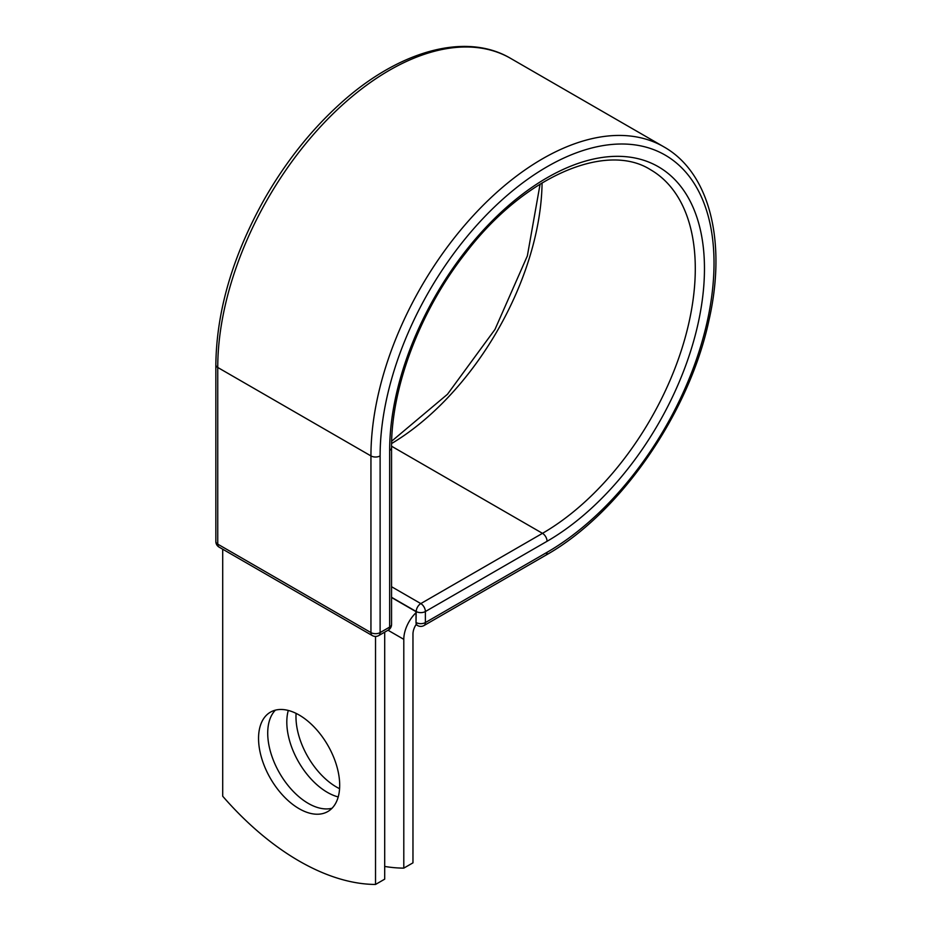<?xml version="1.0" encoding="UTF-8"?>
<svg xmlns="http://www.w3.org/2000/svg" width="931" height="931" viewBox="0 0 931 931"><rect width="100%" height="100%" fill="white"/><g stroke="black" fill="none" stroke-linecap="round" stroke-linejoin="round"><path stroke-width="1.4" d="M299.119 714.996A57.373 33.132 -120 0 0 270.432 712.157A57.373 33.132 -120 0 0 261.634 758.137A57.373 33.132 -120 0 0 299.119 808.702A57.373 33.132 -120 0 0 327.805 811.541A57.373 33.132 -120 0 0 336.603 765.561A57.373 33.132 -120 0 0 299.119 714.996M275.378 710.155A57.373 33.132 -120 0 0 272.166 757.043A57.373 33.132 -120 0 0 308.289 803.406A57.373 33.132 -120 0 0 332.018 808.259M339.582 788.697A57.373 33.132 60 0 1 336.557 787.079A57.373 33.132 60 0 1 296.093 713.39M338.221 796.936A57.373 33.132 60 0 1 327.386 792.374A57.373 33.132 60 0 1 288.284 710.446M384.701 866.435A243.131 140.372 -120 0 0 403.798 868.123L403.798 639.341A25.288 14.593 -60 0 1 416.017 612.703L416.017 622.455L416.215 611.527L391.555 597.295M403.798 868.123L412.968 862.839L412.968 634.046A12.324 7.111 -60 0 1 416.332 624.177A6.482 3.747 -60 0 1 416.017 622.455M416.017 612.703L416.017 611.644L391.555 597.516M375.53 636.432L375.53 884.45L384.701 879.155L384.701 632.137M375.53 884.45A243.131 140.372 60 0 1 222.707 796.226L222.707 549.209M403.798 639.341L388.006 630.229M547.067 552.304L425.386 622.56A6.482 3.747 60 0 1 424.036 625.527L545.717 555.272A6.482 3.747 -120 0 0 547.067 552.304A236.102 136.322 -60 0 0 714.019 263.136A236.102 136.322 -60 0 0 547.067 166.754A236.102 136.322 -60 0 0 380.116 455.922L380.116 632.591L389.658 627.087A6.482 3.747 0 0 0 391.555 624.433L391.555 447.753C391.067 387.261 420.451 309.942 466.187 252.313C524.653 175.947 606.337 141.593 650.536 169.721A216.12 124.777 -60 0 1 683.657 342.899A216.12 124.777 -60 0 1 542.482 533.335L420.8 603.591A6.482 3.747 60 0 1 425.386 611.527L425.386 622.56A6.482 3.747 180 0 1 416.215 622.56A6.482 3.747 120 0 0 417.554 625.527A6.482 6.482 0 0 0 424.036 625.527M391.555 447.753A6.482 3.747 0 0 1 389.658 450.406A222.602 128.513 -60 0 1 547.067 177.774A222.602 128.513 -60 0 1 704.464 268.652A222.602 128.513 -60 0 1 547.067 541.283L425.386 611.527A6.482 3.747 180 0 1 416.215 611.527A6.482 3.747 120 0 1 420.8 603.591L391.555 586.716M547.067 541.283A6.482 3.747 -120 0 0 542.482 533.335L391.567 446.217M215.841 364.824A6.482 3.747 0 0 0 217.749 367.466A242.584 140.057 -60 0 1 323.639 123.334A242.584 140.057 -60 0 1 510.572 58.35C465.081 31.386 396.629 51.368 338.023 105.692C309.686 131.783 285.154 162.913 264.427 199.094C232.715 255.757 216.516 311.001 215.841 364.824L215.841 541.505A6.482 3.747 0 0 0 217.749 544.146L370.945 632.591A6.482 3.747 0 0 0 380.116 632.591A6.482 3.747 -120 0 1 378.766 635.559L388.32 630.054A6.482 3.747 -120 0 0 389.658 627.087L389.658 450.406M215.841 541.505A6.482 6.482 0 0 0 219.088 547.114A6.482 3.747 120 0 1 217.749 544.146L217.749 367.466L370.945 455.922A242.584 140.057 -60 0 1 476.835 211.791A242.584 140.057 -60 0 1 663.768 146.795L510.572 58.35M219.088 547.114L372.284 635.559A6.482 3.747 120 0 1 370.945 632.591L370.945 455.922A6.482 3.747 0 0 0 380.116 455.922M542.075 182.895A216.12 124.777 -60 0 1 391.602 443.528M545.717 555.272C619.743 513.784 689.347 413.294 709.015 320.02C726.808 242.06 709.888 172.724 663.768 146.795M391.66 441.201L447.462 394.279L494.966 329.458L527.353 255.909L540.096 184.117M416.017 624.643L417.554 625.527M388.32 630.054A6.482 6.482 0 0 0 391.555 624.433M372.284 635.559A6.482 6.482 0 0 0 378.766 635.559"/></g></svg>
